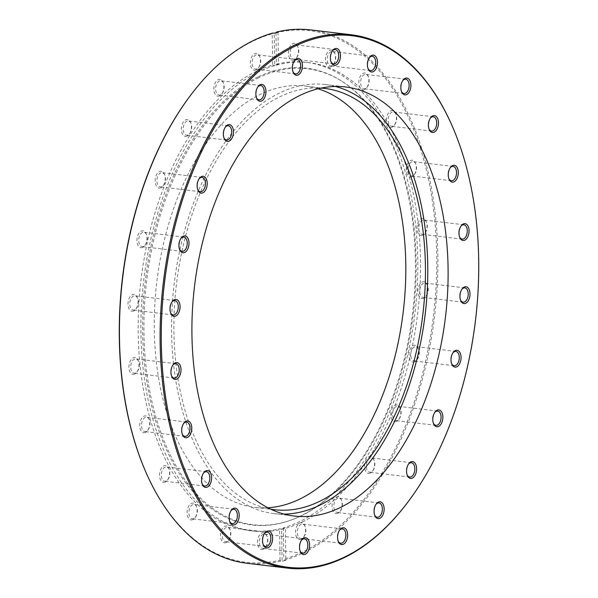 <?xml version="1.0" encoding="UTF-8"?>
<svg xmlns="http://www.w3.org/2000/svg" width="598" height="598" viewBox="0 0 598 598"><rect width="100%" height="100%" fill="white"/><g stroke="black" fill="none" stroke-linecap="round" stroke-linejoin="round"><path stroke-width="0.45" stroke-dasharray="2.99 2.24" d="M219.668 95.889A8.484 4.963 -83.2 0 1 213.912 90.186A8.484 4.963 -83.2 0 1 218.106 79.691A8.484 4.963 -83.2 0 1 223.144 82.382A8.484 4.963 -83.2 0 1 221.738 94.05A8.484 4.963 -83.2 0 1 219.668 95.889M220.572 94.798A7.213 4.223 -83.2 0 1 219.055 95.075A7.213 4.223 -83.2 0 1 215.639 88.691A7.213 4.223 -83.2 0 1 219.249 81.029A7.213 4.223 -83.2 0 1 220.767 80.752A7.213 4.223 -83.2 0 1 223.525 83.316A7.213 4.223 -83.2 0 1 222.336 93.236A7.213 4.223 -83.2 0 1 220.572 94.798M256.467 97.736A7.213 4.223 -83.2 0 1 256.265 97.302A7.213 4.223 -83.2 0 1 257.454 87.383A7.213 4.223 -83.2 0 1 257.753 87.009M187.189 136.082A8.484 4.963 -83.2 0 1 181.433 130.379A8.484 4.963 -83.2 0 1 185.627 119.884A8.484 4.963 -83.2 0 1 190.665 122.575A8.484 4.963 -83.2 0 1 189.26 134.244A8.484 4.963 -83.2 0 1 187.189 136.082M188.093 134.991A7.213 4.223 -83.2 0 1 186.576 135.268A7.213 4.223 -83.2 0 1 183.16 128.884A7.213 4.223 -83.2 0 1 186.77 121.222A7.213 4.223 -83.2 0 1 188.288 120.946A7.213 4.223 -83.2 0 1 191.046 123.509A7.213 4.223 -83.2 0 1 189.858 133.429A7.213 4.223 -83.2 0 1 188.093 134.991M223.988 137.929A7.213 4.223 -83.2 0 1 223.787 137.495A7.213 4.223 -83.2 0 1 224.975 127.576A7.213 4.223 -83.2 0 1 225.274 127.202M160.952 187.757A8.484 4.963 -83.2 0 1 155.196 182.054A8.484 4.963 -83.2 0 1 159.389 171.559A8.484 4.963 -83.2 0 1 164.428 174.25A8.484 4.963 -83.2 0 1 163.022 185.918A8.484 4.963 -83.2 0 1 160.952 187.757M161.856 186.666A7.213 4.223 -83.2 0 1 160.339 186.942A7.213 4.223 -83.2 0 1 156.923 180.559A7.213 4.223 -83.2 0 1 160.533 172.897A7.213 4.223 -83.2 0 1 162.051 172.62A7.213 4.223 -83.2 0 1 164.809 175.184A7.213 4.223 -83.2 0 1 163.62 185.103A7.213 4.223 -83.2 0 1 161.856 186.666M197.751 189.603A7.213 4.223 -83.2 0 1 197.549 189.17A7.213 4.223 -83.2 0 1 198.738 179.251A7.213 4.223 -83.2 0 1 199.037 178.877M142.743 247.393A8.484 4.963 -83.2 0 1 136.987 241.689A8.484 4.963 -83.2 0 1 141.18 231.194A8.484 4.963 -83.2 0 1 146.218 233.885A8.484 4.963 -83.2 0 1 144.821 245.554A8.484 4.963 -83.2 0 1 142.743 247.393M143.647 246.301A7.213 4.223 -83.2 0 1 142.13 246.578A7.213 4.223 -83.2 0 1 138.714 240.202A7.213 4.223 -83.2 0 1 142.324 232.532A7.213 4.223 -83.2 0 1 143.841 232.256A7.213 4.223 -83.2 0 1 146.6 234.82A7.213 4.223 -83.2 0 1 145.411 244.739A7.213 4.223 -83.2 0 1 143.647 246.301M179.542 249.239A7.213 4.223 -83.2 0 1 179.34 248.805A7.213 4.223 -83.2 0 1 180.536 238.886A7.213 4.223 -83.2 0 1 180.828 238.512M133.803 310.93A8.484 4.963 -83.2 0 1 128.054 305.227A8.484 4.963 -83.2 0 1 132.24 294.732A8.484 4.963 -83.2 0 1 137.278 297.423A8.484 4.963 -83.2 0 1 135.881 309.091A8.484 4.963 -83.2 0 1 133.803 310.93M134.707 309.839A7.213 4.223 -83.2 0 1 133.19 310.115A7.213 4.223 -83.2 0 1 129.773 303.732A7.213 4.223 -83.2 0 1 133.384 296.07A7.213 4.223 -83.2 0 1 134.909 295.793A7.213 4.223 -83.2 0 1 137.667 298.357A7.213 4.223 -83.2 0 1 136.479 308.276A7.213 4.223 -83.2 0 1 134.707 309.839M170.602 312.776A7.213 4.223 -83.2 0 1 170.408 312.343A7.213 4.223 -83.2 0 1 171.596 302.424A7.213 4.223 -83.2 0 1 171.888 302.05M134.744 374.027A8.484 4.963 -83.2 0 1 128.996 368.331A8.484 4.963 -83.2 0 1 133.182 357.836A8.484 4.963 -83.2 0 1 138.22 360.519A8.484 4.963 -83.2 0 1 136.822 372.195A8.484 4.963 -83.2 0 1 134.744 374.027M135.649 372.935A7.213 4.223 -83.2 0 1 134.131 373.219A7.213 4.223 -83.2 0 1 130.715 366.836A7.213 4.223 -83.2 0 1 134.326 359.174A7.213 4.223 -83.2 0 1 135.843 358.89A7.213 4.223 -83.2 0 1 138.601 361.454A7.213 4.223 -83.2 0 1 137.413 371.38A7.213 4.223 -83.2 0 1 135.649 372.935M171.544 375.88A7.213 4.223 -83.2 0 1 171.342 375.447A7.213 4.223 -83.2 0 1 172.538 365.528A7.213 4.223 -83.2 0 1 172.829 365.154M145.501 432.399A8.484 4.963 -83.2 0 1 139.745 426.695A8.484 4.963 -83.2 0 1 143.939 416.201A8.484 4.963 -83.2 0 1 148.977 418.892A8.484 4.963 -83.2 0 1 147.571 430.56A8.484 4.963 -83.2 0 1 145.501 432.399M146.405 431.308A7.213 4.223 -83.2 0 1 144.888 431.584A7.213 4.223 -83.2 0 1 141.472 425.2A7.213 4.223 -83.2 0 1 145.082 417.539A7.213 4.223 -83.2 0 1 146.6 417.262A7.213 4.223 -83.2 0 1 149.358 419.826A7.213 4.223 -83.2 0 1 148.169 429.745A7.213 4.223 -83.2 0 1 146.405 431.308M182.3 434.245A7.213 4.223 -83.2 0 1 182.098 433.812A7.213 4.223 -83.2 0 1 183.287 423.892A7.213 4.223 -83.2 0 1 183.586 423.519M165.34 482.055A8.484 4.963 -83.2 0 1 159.584 476.352A8.484 4.963 -83.2 0 1 163.777 465.857A8.484 4.963 -83.2 0 1 168.815 468.548A8.484 4.963 -83.2 0 1 167.41 480.216A8.484 4.963 -83.2 0 1 165.34 482.055M166.244 480.964A7.213 4.223 -83.2 0 1 164.727 481.24A7.213 4.223 -83.2 0 1 161.303 474.864A7.213 4.223 -83.2 0 1 164.921 467.195A7.213 4.223 -83.2 0 1 166.438 466.918A7.213 4.223 -83.2 0 1 169.197 469.482A7.213 4.223 -83.2 0 1 168.008 479.402A7.213 4.223 -83.2 0 1 166.244 480.964M202.139 483.902A7.213 4.223 -83.2 0 1 201.937 483.476A7.213 4.223 -83.2 0 1 203.126 473.549A7.213 4.223 -83.2 0 1 203.425 473.175M192.907 519.617A8.484 4.963 -83.2 0 1 187.152 513.921A8.484 4.963 -83.2 0 1 191.345 503.426A8.484 4.963 -83.2 0 1 196.383 506.11A8.484 4.963 -83.2 0 1 194.978 517.786A8.484 4.963 -83.2 0 1 192.907 519.617M193.812 518.526A7.213 4.223 -83.2 0 1 192.294 518.802A7.213 4.223 -83.2 0 1 188.871 512.426A7.213 4.223 -83.2 0 1 192.489 504.757A7.213 4.223 -83.2 0 1 194.006 504.48A7.213 4.223 -83.2 0 1 196.764 507.044A7.213 4.223 -83.2 0 1 195.576 516.964A7.213 4.223 -83.2 0 1 193.812 518.526M229.707 521.471A7.213 4.223 -83.2 0 1 229.505 521.037A7.213 4.223 -83.2 0 1 230.693 511.118A7.213 4.223 -83.2 0 1 230.992 510.744M226.321 542.528A8.484 4.963 -83.2 0 1 220.572 536.825A8.484 4.963 -83.2 0 1 224.766 526.33A8.484 4.963 -83.2 0 1 229.796 529.021A8.484 4.963 -83.2 0 1 228.399 540.689A8.484 4.963 -83.2 0 1 226.321 542.528M227.233 541.437A7.213 4.223 -83.2 0 1 225.708 541.713A7.213 4.223 -83.2 0 1 222.292 535.33A7.213 4.223 -83.2 0 1 225.909 527.668A7.213 4.223 -83.2 0 1 227.427 527.391A7.213 4.223 -83.2 0 1 230.185 529.955A7.213 4.223 -83.2 0 1 228.997 539.874A7.213 4.223 -83.2 0 1 227.233 541.437M263.12 544.374A7.213 4.223 -83.2 0 1 262.926 543.941A7.213 4.223 -83.2 0 1 264.114 534.021A7.213 4.223 -83.2 0 1 264.413 533.648M263.314 549.218A8.484 4.963 -83.2 0 1 257.566 543.522A8.484 4.963 -83.2 0 1 261.76 533.027A8.484 4.963 -83.2 0 1 266.79 535.711A8.484 4.963 -83.2 0 1 265.392 547.387A8.484 4.963 -83.2 0 1 263.314 549.218M264.226 548.127A7.213 4.223 -83.2 0 1 262.701 548.411A7.213 4.223 -83.2 0 1 259.285 542.027A7.213 4.223 -83.2 0 1 262.896 534.365A7.213 4.223 -83.2 0 1 264.421 534.081A7.213 4.223 -83.2 0 1 267.179 536.645A7.213 4.223 -83.2 0 1 265.99 546.565A7.213 4.223 -83.2 0 1 264.226 548.127M300.114 551.072A7.213 4.223 -83.2 0 1 299.919 550.638A7.213 4.223 -83.2 0 1 301.108 540.719A7.213 4.223 -83.2 0 1 301.399 540.345M301.362 539.239A8.484 4.963 -83.2 0 1 295.614 533.543A8.484 4.963 -83.2 0 1 299.807 523.048A8.484 4.963 -83.2 0 1 304.838 525.732A8.484 4.963 -83.2 0 1 303.44 537.408A8.484 4.963 -83.2 0 1 301.362 539.239M302.274 538.148A7.213 4.223 -83.2 0 1 300.749 538.424A7.213 4.223 -83.2 0 1 297.333 532.048A7.213 4.223 -83.2 0 1 300.944 524.379A7.213 4.223 -83.2 0 1 302.468 524.102A7.213 4.223 -83.2 0 1 305.227 526.666A7.213 4.223 -83.2 0 1 304.038 536.585A7.213 4.223 -83.2 0 1 302.274 538.148M338.162 541.093A7.213 4.223 -83.2 0 1 337.967 540.659A7.213 4.223 -83.2 0 1 339.156 530.74A7.213 4.223 -83.2 0 1 339.447 530.366M337.87 513.271A8.484 4.963 -83.2 0 1 332.122 507.567A8.484 4.963 -83.2 0 1 336.308 497.073A8.484 4.963 -83.2 0 1 341.346 499.764A8.484 4.963 -83.2 0 1 339.948 511.432A8.484 4.963 -83.2 0 1 337.87 513.271M338.774 512.18A7.213 4.223 -83.2 0 1 337.257 512.456A7.213 4.223 -83.2 0 1 333.841 506.072A7.213 4.223 -83.2 0 1 337.451 498.411A7.213 4.223 -83.2 0 1 338.976 498.134A7.213 4.223 -83.2 0 1 341.735 500.698A7.213 4.223 -83.2 0 1 340.546 510.617A7.213 4.223 -83.2 0 1 338.774 512.18M374.669 515.117A7.213 4.223 -83.2 0 1 374.475 514.684A7.213 4.223 -83.2 0 1 375.664 504.764A7.213 4.223 -83.2 0 1 375.955 504.391M370.349 473.078A8.484 4.963 -83.2 0 1 364.601 467.374A8.484 4.963 -83.2 0 1 368.787 456.879A8.484 4.963 -83.2 0 1 373.825 459.57A8.484 4.963 -83.2 0 1 372.427 471.239A8.484 4.963 -83.2 0 1 370.349 473.078M371.253 471.986A7.213 4.223 -83.2 0 1 369.736 472.263A7.213 4.223 -83.2 0 1 366.32 465.879A7.213 4.223 -83.2 0 1 369.93 458.218A7.213 4.223 -83.2 0 1 371.455 457.941A7.213 4.223 -83.2 0 1 374.213 460.505A7.213 4.223 -83.2 0 1 373.025 470.424A7.213 4.223 -83.2 0 1 371.253 471.986M407.148 474.924A7.213 4.223 -83.2 0 1 406.954 474.491A7.213 4.223 -83.2 0 1 408.142 464.571A7.213 4.223 -83.2 0 1 408.434 464.198M396.586 421.403A8.484 4.963 -83.2 0 1 390.838 415.7A8.484 4.963 -83.2 0 1 395.024 405.205A8.484 4.963 -83.2 0 1 400.062 407.896A8.484 4.963 -83.2 0 1 398.664 419.564A8.484 4.963 -83.2 0 1 396.586 421.403M397.498 420.312A7.213 4.223 -83.2 0 1 395.973 420.588A7.213 4.223 -83.2 0 1 392.557 414.205A7.213 4.223 -83.2 0 1 396.168 406.543A7.213 4.223 -83.2 0 1 397.692 406.266A7.213 4.223 -83.2 0 1 400.451 408.83A7.213 4.223 -83.2 0 1 399.262 418.75A7.213 4.223 -83.2 0 1 397.498 420.312M433.386 423.249A7.213 4.223 -83.2 0 1 433.191 422.816A7.213 4.223 -83.2 0 1 434.38 412.897A7.213 4.223 -83.2 0 1 434.671 412.523M414.795 361.768A8.484 4.963 -83.2 0 1 409.047 356.064A8.484 4.963 -83.2 0 1 413.233 345.569A8.484 4.963 -83.2 0 1 418.271 348.26A8.484 4.963 -83.2 0 1 416.873 359.929A8.484 4.963 -83.2 0 1 414.795 361.768M415.7 360.676A7.213 4.223 -83.2 0 1 414.182 360.953A7.213 4.223 -83.2 0 1 410.766 354.569A7.213 4.223 -83.2 0 1 414.377 346.907A7.213 4.223 -83.2 0 1 415.902 346.631A7.213 4.223 -83.2 0 1 418.66 349.195A7.213 4.223 -83.2 0 1 417.464 359.114A7.213 4.223 -83.2 0 1 415.7 360.676M451.595 363.614A7.213 4.223 -83.2 0 1 451.4 363.18A7.213 4.223 -83.2 0 1 452.589 353.261A7.213 4.223 -83.2 0 1 452.88 352.887M423.735 298.23A8.484 4.963 -83.2 0 1 417.98 292.527A8.484 4.963 -83.2 0 1 422.173 282.032A8.484 4.963 -83.2 0 1 427.211 284.723A8.484 4.963 -83.2 0 1 425.806 296.391A8.484 4.963 -83.2 0 1 423.735 298.23M424.64 297.139A7.213 4.223 -83.2 0 1 423.122 297.415A7.213 4.223 -83.2 0 1 419.706 291.032A7.213 4.223 -83.2 0 1 423.317 283.37A7.213 4.223 -83.2 0 1 424.834 283.093A7.213 4.223 -83.2 0 1 427.592 285.657A7.213 4.223 -83.2 0 1 426.404 295.576A7.213 4.223 -83.2 0 1 424.64 297.139M460.535 300.076A7.213 4.223 -83.2 0 1 460.333 299.643A7.213 4.223 -83.2 0 1 461.521 289.724A7.213 4.223 -83.2 0 1 461.82 289.35M422.793 235.126A8.484 4.963 -83.2 0 1 417.045 229.43A8.484 4.963 -83.2 0 1 421.231 218.928A8.484 4.963 -83.2 0 1 426.269 221.619A8.484 4.963 -83.2 0 1 424.872 233.295A8.484 4.963 -83.2 0 1 422.793 235.126M423.698 234.035A7.213 4.223 -83.2 0 1 422.181 234.311A7.213 4.223 -83.2 0 1 418.764 227.935A7.213 4.223 -83.2 0 1 422.375 220.266A7.213 4.223 -83.2 0 1 423.9 219.989A7.213 4.223 -83.2 0 1 426.658 222.553A7.213 4.223 -83.2 0 1 425.462 232.473A7.213 4.223 -83.2 0 1 423.698 234.035M459.593 236.972A7.213 4.223 -83.2 0 1 459.399 236.546A7.213 4.223 -83.2 0 1 460.587 226.62A7.213 4.223 -83.2 0 1 460.879 226.246M412.037 176.761A8.484 4.963 -83.2 0 1 406.289 171.058A8.484 4.963 -83.2 0 1 410.475 160.563A8.484 4.963 -83.2 0 1 415.513 163.254A8.484 4.963 -83.2 0 1 414.115 174.922A8.484 4.963 -83.2 0 1 412.037 176.761M412.949 175.67A7.213 4.223 -83.2 0 1 411.424 175.947A7.213 4.223 -83.2 0 1 408.008 169.563A7.213 4.223 -83.2 0 1 411.618 161.901A7.213 4.223 -83.2 0 1 413.143 161.624A7.213 4.223 -83.2 0 1 415.902 164.188A7.213 4.223 -83.2 0 1 414.713 174.108A7.213 4.223 -83.2 0 1 412.949 175.67M448.836 178.608A7.213 4.223 -83.2 0 1 448.642 178.174A7.213 4.223 -83.2 0 1 449.831 168.255A7.213 4.223 -83.2 0 1 450.122 167.881M392.198 127.105A8.484 4.963 -83.2 0 1 386.45 121.401A8.484 4.963 -83.2 0 1 390.644 110.907A8.484 4.963 -83.2 0 1 395.674 113.598A8.484 4.963 -83.2 0 1 394.276 125.266A8.484 4.963 -83.2 0 1 392.198 127.105M393.11 126.006A7.213 4.223 -83.2 0 1 391.585 126.29A7.213 4.223 -83.2 0 1 388.169 119.906A7.213 4.223 -83.2 0 1 391.78 112.245A7.213 4.223 -83.2 0 1 393.305 111.961A7.213 4.223 -83.2 0 1 396.063 114.524A7.213 4.223 -83.2 0 1 394.874 124.451A7.213 4.223 -83.2 0 1 393.11 126.006M428.998 128.951A7.213 4.223 -83.2 0 1 428.803 128.518A7.213 4.223 -83.2 0 1 429.992 118.598A7.213 4.223 -83.2 0 1 430.283 118.225M364.631 89.536A8.484 4.963 -83.2 0 1 358.882 83.84A8.484 4.963 -83.2 0 1 363.068 73.337A8.484 4.963 -83.2 0 1 368.106 76.028A8.484 4.963 -83.2 0 1 366.709 87.704A8.484 4.963 -83.2 0 1 364.631 89.536M365.542 88.444A7.213 4.223 -83.2 0 1 364.018 88.721A7.213 4.223 -83.2 0 1 360.601 82.345A7.213 4.223 -83.2 0 1 364.212 74.675A7.213 4.223 -83.2 0 1 365.737 74.399A7.213 4.223 -83.2 0 1 368.495 76.963A7.213 4.223 -83.2 0 1 367.307 86.882A7.213 4.223 -83.2 0 1 365.542 88.444M401.43 91.389A7.213 4.223 -83.2 0 1 401.236 90.956A7.213 4.223 -83.2 0 1 402.424 81.036A7.213 4.223 -83.2 0 1 402.716 80.663M331.21 66.632A8.484 4.963 -83.2 0 1 325.462 60.929A8.484 4.963 -83.2 0 1 329.655 50.434A8.484 4.963 -83.2 0 1 334.686 53.125A8.484 4.963 -83.2 0 1 333.288 64.793A8.484 4.963 -83.2 0 1 331.21 66.632M332.122 65.541A7.213 4.223 -83.2 0 1 330.597 65.817A7.213 4.223 -83.2 0 1 327.181 59.434A7.213 4.223 -83.2 0 1 330.791 51.772A7.213 4.223 -83.2 0 1 332.316 51.495A7.213 4.223 -83.2 0 1 335.074 54.059A7.213 4.223 -83.2 0 1 333.886 63.979A7.213 4.223 -83.2 0 1 332.122 65.541M368.009 68.478A7.213 4.223 -83.2 0 1 367.815 68.045A7.213 4.223 -83.2 0 1 369.003 58.126A7.213 4.223 -83.2 0 1 369.295 57.752M294.216 59.935A8.484 4.963 -83.2 0 1 288.468 54.239A8.484 4.963 -83.2 0 1 292.661 43.736A8.484 4.963 -83.2 0 1 297.692 46.427A8.484 4.963 -83.2 0 1 296.294 58.103A8.484 4.963 -83.2 0 1 294.216 59.935M295.128 58.843A7.213 4.223 -83.2 0 1 293.603 59.12A7.213 4.223 -83.2 0 1 290.187 52.744A7.213 4.223 -83.2 0 1 293.797 45.074A7.213 4.223 -83.2 0 1 295.322 44.798A7.213 4.223 -83.2 0 1 298.081 47.362A7.213 4.223 -83.2 0 1 296.892 57.281A7.213 4.223 -83.2 0 1 295.128 58.843M331.015 61.788A7.213 4.223 -83.2 0 1 330.821 61.355A7.213 4.223 -83.2 0 1 332.01 51.435A7.213 4.223 -83.2 0 1 332.301 51.062M256.176 69.914A8.484 4.963 -83.2 0 1 250.42 64.218A8.484 4.963 -83.2 0 1 254.613 53.715A8.484 4.963 -83.2 0 1 259.644 56.406A8.484 4.963 -83.2 0 1 258.246 68.082A8.484 4.963 -83.2 0 1 256.176 69.914M257.08 68.822A7.213 4.223 -83.2 0 1 255.555 69.099A7.213 4.223 -83.2 0 1 252.139 62.723A7.213 4.223 -83.2 0 1 255.757 55.053A7.213 4.223 -83.2 0 1 257.275 54.777A7.213 4.223 -83.2 0 1 260.033 57.341A7.213 4.223 -83.2 0 1 258.844 67.26A7.213 4.223 -83.2 0 1 257.08 68.822M292.975 71.767A7.213 4.223 -83.2 0 1 292.773 71.334A7.213 4.223 -83.2 0 1 293.962 61.415A7.213 4.223 -83.2 0 1 294.261 61.041M335.485 86.478A216.065 126.402 96.8 0 0 325.409 84.55A216.065 126.402 96.8 0 0 279.827 92.869A216.065 126.402 96.8 0 0 171.604 322.449A216.065 126.402 96.8 0 0 273.959 513.615A216.065 126.402 96.8 0 0 284.207 514.123M454.002 130.244A268.569 157.117 -83.2 0 1 409.712 499.614M276.037 32.711L275.955 32.8A267.725 156.624 -83.2 0 1 436.166 239.275A267.725 156.624 -83.2 0 1 302.588 551.999A267.725 156.624 -83.2 0 1 283.796 559.167L284.491 560.087A268.569 157.117 96.8 0 0 303.35 552.888A268.569 157.117 96.8 0 0 437.871 267.523A268.569 157.117 96.8 0 0 310.646 29.9M257.873 77.022A230.066 134.595 96.8 0 0 143.415 351.407A230.066 134.595 96.8 0 0 287.668 521.232A230.066 134.595 96.8 0 0 300.159 516.179A230.066 134.595 96.8 0 0 413.771 302.095A230.066 134.595 96.8 0 0 340.531 80.394A230.066 134.595 96.8 0 0 257.873 77.022M258.934 77.591A229.602 134.326 96.8 0 0 144.716 351.422A229.602 134.326 96.8 0 0 288.677 520.903A229.602 134.326 96.8 0 0 301.138 515.865A229.602 134.326 96.8 0 0 414.526 302.207A229.602 134.326 96.8 0 0 341.428 80.947A229.602 134.326 96.8 0 0 258.934 77.591M302.379 521.905A235.851 137.974 96.8 0 0 420.514 271.305A235.851 137.974 96.8 0 0 308.785 62.633A235.851 137.974 96.8 0 0 259.031 71.708A235.851 137.974 96.8 0 0 140.904 322.307A235.851 137.974 96.8 0 0 252.625 530.979A235.851 137.974 96.8 0 0 302.379 521.905M246.697 563.226A268.569 157.117 96.8 0 0 280.724 561.074L282.084 561.238L281.606 529.066L279.558 528.819A235.851 137.974 96.8 0 1 249.912 530.65L252.625 530.979M281.606 529.066A235.851 137.974 96.8 0 0 285.381 528.079L285.859 560.251A268.569 157.117 -83.2 0 1 282.084 561.238M275.955 32.8L276.418 64.143A235.851 137.974 96.8 0 1 306.064 62.312A235.851 137.974 96.8 0 1 417.793 270.976A235.851 137.974 96.8 0 1 299.665 521.576A235.851 137.974 96.8 0 1 283.332 527.832L285.381 528.079M187.892 98.924A267.725 156.624 -83.2 0 1 272.18 33.794L272.643 65.13A235.851 137.974 96.8 0 0 256.31 71.386A235.851 137.974 96.8 0 0 138.183 321.986A235.851 137.974 96.8 0 0 249.912 530.65M267.814 507.747A212.141 124.107 -83.2 0 1 254.778 507.358A212.141 124.107 -83.2 0 1 154.284 319.668A212.141 124.107 -83.2 0 1 260.541 94.26A212.141 124.107 -83.2 0 1 305.294 86.09A212.141 124.107 -83.2 0 1 318.054 88.796M270.655 509.16A212.141 124.107 -83.2 0 1 173.988 318.801A212.141 124.107 -83.2 0 1 280.185 96.614A212.141 124.107 -83.2 0 1 321.148 88.093M280.724 561.074L280.028 560.162A267.725 156.624 -83.2 0 1 143.737 467.135M280.028 560.162L279.558 528.819M272.18 33.794L272.852 33.04M285.859 560.251L284.491 560.087M283.332 527.832L283.796 559.167M277.988 32.217L278.466 64.39L276.418 64.143M278.466 64.39A235.851 137.974 96.8 0 0 274.699 65.376L274.213 33.204M272.643 65.13L274.699 65.376M259.024 99.866L219.055 95.075M256.265 97.302L256.654 98.236M257.454 87.383L258.052 86.568M226.545 140.059L186.576 135.268M223.787 137.495L224.175 138.43M224.975 127.576L225.573 126.761M200.308 191.734L160.339 186.942M197.549 189.17L197.938 190.104M198.738 179.251L199.336 178.436M182.098 251.369L142.13 246.578M179.34 248.805L179.729 249.74M180.536 238.886L181.127 238.071M173.166 314.907L133.19 310.115M170.408 312.343L170.789 313.277M171.596 302.424L172.194 301.609M174.1 378.011L134.131 373.219M171.342 375.447L171.731 376.381M172.538 365.528L173.128 364.705M184.857 436.376L144.888 431.584M182.098 433.812L182.487 434.746M183.287 423.892L183.885 423.078M204.695 486.039L164.727 481.24M201.937 483.476L202.326 484.402M203.126 473.549L203.724 472.734M232.263 523.601L192.294 518.802M229.505 521.037L229.894 521.972M230.693 511.118L231.291 510.296M265.684 546.505L225.708 541.713M262.926 543.941L263.314 544.875M264.114 534.021L264.712 533.207M302.678 553.202L262.701 548.411M299.919 550.638L300.308 551.573M301.108 540.719L301.706 539.897M340.725 543.223L300.749 538.424M337.967 540.659L338.356 541.594M339.156 530.74L339.754 529.918M377.233 517.248L337.257 512.456M374.475 514.684L374.856 515.618M375.664 504.764L376.262 503.95M409.712 477.055L369.736 472.263M406.954 474.491L407.335 475.425M408.142 464.571L408.74 463.756M435.949 425.38L395.973 420.588M433.191 422.816L433.572 423.75M434.38 412.897L434.978 412.082M454.159 365.744L414.182 360.953M451.4 363.18L451.782 364.115M452.589 353.261L453.179 352.446M463.091 302.207L423.122 297.415M460.333 299.643L460.722 300.577M461.521 289.724L462.119 288.909M462.157 239.11L422.181 234.311M459.399 236.546L459.78 237.481M460.587 226.62L461.178 225.805M451.4 180.738L411.424 175.947M448.642 178.174L449.023 179.108M449.831 168.255L450.429 167.44M431.562 131.082L391.585 126.29M428.803 128.518L429.185 129.452M429.992 118.598L430.59 117.784M403.994 93.52L364.018 88.721M401.236 90.956L401.617 91.89M402.424 81.036L403.022 80.214M370.573 70.609L330.597 65.817M367.815 68.045L368.204 68.979M369.003 58.126L369.601 57.311M333.579 63.919L293.603 59.12M330.821 61.355L331.21 62.289M332.01 51.435L332.608 50.613M295.532 73.898L255.555 69.099M292.773 71.334L293.162 72.268M293.962 61.415L294.56 60.592M273.959 513.615L294.291 516.052M288.677 520.903L287.668 521.232M274.43 509.713L254.778 507.358M324.938 88.452L305.294 86.09M306.064 62.312L308.785 62.633M341.428 80.947L340.531 80.394M325.409 84.55L345.734 86.987M297.251 59.576L257.275 54.777M260.033 57.341L259.644 56.406M258.844 67.26L258.246 68.082M335.299 49.589L295.322 44.798M298.081 47.362L297.692 46.427M296.892 57.281L296.294 58.103M372.292 56.287L332.316 51.495M335.074 54.059L334.686 53.125M333.886 63.979L333.288 64.793M405.706 79.198L365.737 74.399M368.495 76.963L368.106 76.028M367.307 86.882L366.709 87.704M433.273 116.76L393.305 111.961M396.063 114.524L395.674 113.598M394.874 124.451L394.276 125.266M453.112 166.416L413.143 161.624M415.902 164.188L415.513 163.254M414.713 174.108L414.115 174.922M463.869 224.781L423.9 219.989M426.658 222.553L426.269 221.619M425.462 232.473L424.872 233.295M464.81 287.885L424.834 283.093M427.592 285.657L427.211 284.723M426.404 295.576L425.806 296.391M455.87 351.422L415.902 346.631M418.66 349.195L418.271 348.26M417.464 359.114L416.873 359.929M437.661 411.058L397.692 406.266M400.451 408.83L400.062 407.896M399.262 418.75L398.664 419.564M411.424 462.732L371.455 457.941M374.213 460.505L373.825 459.57M373.025 470.424L372.427 471.239M378.945 502.925L338.976 498.134M341.735 500.698L341.346 499.764M340.546 510.617L339.948 511.432M342.445 528.901L302.468 524.102M305.227 526.666L304.838 525.732M304.038 536.585L303.44 537.408M304.397 538.88L264.421 534.081M267.179 536.645L266.79 535.711M265.99 546.565L265.392 547.387M267.403 532.183L227.427 527.391M230.185 529.955L229.796 529.021M228.997 539.874L228.399 540.689M233.982 509.279L194.006 504.48M196.764 507.044L196.383 506.11M195.576 516.964L194.978 517.786M206.415 471.71L166.438 466.918M169.197 469.482L168.815 468.548M168.008 479.402L167.41 480.216M186.576 422.053L146.6 417.262M149.358 419.826L148.977 418.892M148.169 429.745L147.571 430.56M175.819 363.689L135.843 358.89M138.601 361.454L138.22 360.519M137.413 371.38L136.822 372.195M174.878 300.585L134.909 295.793M137.667 298.357L137.278 297.423M136.479 308.276L135.881 309.091M183.818 237.047L143.841 232.256M146.6 234.82L146.218 233.885M145.411 244.739L144.821 245.554M202.027 177.412L162.051 172.62M164.809 175.184L164.428 174.25M163.62 185.103L163.022 185.918M228.264 125.737L188.288 120.946M191.046 123.509L190.665 122.575M189.858 133.429L189.26 134.244M260.743 85.544L220.767 80.752M223.525 83.316L223.144 82.382M222.336 93.236L221.738 94.05"/><path stroke-width="0.9" d="M257.753 87.009A7.213 4.223 -83.2 0 1 259.226 85.82A7.213 4.223 -83.2 0 1 260.743 85.544A7.213 4.223 -83.2 0 1 264.159 91.928A7.213 4.223 -83.2 0 1 260.549 99.589A7.213 4.223 -83.2 0 1 259.024 99.866A7.213 4.223 -83.2 0 1 256.467 97.736M261.692 100.927A8.484 4.963 -83.2 0 1 256.654 98.236A8.484 4.963 -83.2 0 1 258.052 86.568A8.484 4.963 -83.2 0 1 260.13 84.729A8.484 4.963 -83.2 0 1 265.878 90.433A8.484 4.963 -83.2 0 1 261.692 100.927M225.274 127.202A7.213 4.223 -83.2 0 1 226.747 126.014A7.213 4.223 -83.2 0 1 228.264 125.737A7.213 4.223 -83.2 0 1 231.68 132.121A7.213 4.223 -83.2 0 1 228.07 139.782A7.213 4.223 -83.2 0 1 226.545 140.059A7.213 4.223 -83.2 0 1 223.988 137.929M229.213 141.121A8.484 4.963 -83.2 0 1 224.175 138.43A8.484 4.963 -83.2 0 1 225.573 126.761A8.484 4.963 -83.2 0 1 227.651 124.922A8.484 4.963 -83.2 0 1 233.399 130.626A8.484 4.963 -83.2 0 1 229.213 141.121M199.037 178.877A7.213 4.223 -83.2 0 1 200.502 177.688A7.213 4.223 -83.2 0 1 202.027 177.412A7.213 4.223 -83.2 0 1 205.443 183.795A7.213 4.223 -83.2 0 1 201.832 191.457A7.213 4.223 -83.2 0 1 200.308 191.734A7.213 4.223 -83.2 0 1 197.751 189.603M202.976 192.795A8.484 4.963 -83.2 0 1 197.938 190.104A8.484 4.963 -83.2 0 1 199.336 178.436A8.484 4.963 -83.2 0 1 201.414 176.597A8.484 4.963 -83.2 0 1 207.162 182.3A8.484 4.963 -83.2 0 1 202.976 192.795M180.828 238.512A7.213 4.223 -83.2 0 1 182.3 237.324A7.213 4.223 -83.2 0 1 183.818 237.047A7.213 4.223 -83.2 0 1 187.234 243.431A7.213 4.223 -83.2 0 1 183.623 251.093A7.213 4.223 -83.2 0 1 182.098 251.369A7.213 4.223 -83.2 0 1 179.542 249.239M184.767 252.431A8.484 4.963 -83.2 0 1 179.729 249.74A8.484 4.963 -83.2 0 1 181.127 238.071A8.484 4.963 -83.2 0 1 183.205 236.232A8.484 4.963 -83.2 0 1 188.953 241.936A8.484 4.963 -83.2 0 1 184.767 252.431M171.888 302.05A7.213 4.223 -83.2 0 1 173.36 300.861A7.213 4.223 -83.2 0 1 174.878 300.585A7.213 4.223 -83.2 0 1 178.294 306.968A7.213 4.223 -83.2 0 1 174.683 314.63A7.213 4.223 -83.2 0 1 173.166 314.907A7.213 4.223 -83.2 0 1 170.602 312.776M175.827 315.968A8.484 4.963 -83.2 0 1 170.789 313.277A8.484 4.963 -83.2 0 1 172.194 301.609A8.484 4.963 -83.2 0 1 174.265 299.77A8.484 4.963 -83.2 0 1 180.02 305.473A8.484 4.963 -83.2 0 1 175.827 315.968M172.829 365.154A7.213 4.223 -83.2 0 1 174.302 363.965A7.213 4.223 -83.2 0 1 175.819 363.689A7.213 4.223 -83.2 0 1 179.236 370.065A7.213 4.223 -83.2 0 1 175.625 377.734A7.213 4.223 -83.2 0 1 174.1 378.011A7.213 4.223 -83.2 0 1 171.544 375.88M176.769 379.072A8.484 4.963 -83.2 0 1 171.731 376.381A8.484 4.963 -83.2 0 1 173.128 364.705A8.484 4.963 -83.2 0 1 175.207 362.874A8.484 4.963 -83.2 0 1 180.955 368.57A8.484 4.963 -83.2 0 1 176.769 379.072M183.586 423.519A7.213 4.223 -83.2 0 1 185.051 422.33A7.213 4.223 -83.2 0 1 186.576 422.053A7.213 4.223 -83.2 0 1 189.992 428.437A7.213 4.223 -83.2 0 1 186.382 436.099A7.213 4.223 -83.2 0 1 184.857 436.376A7.213 4.223 -83.2 0 1 182.3 434.245M187.525 437.437A8.484 4.963 -83.2 0 1 182.487 434.746A8.484 4.963 -83.2 0 1 183.885 423.078A8.484 4.963 -83.2 0 1 185.963 421.239A8.484 4.963 -83.2 0 1 191.711 426.942A8.484 4.963 -83.2 0 1 187.525 437.437M203.425 473.175A7.213 4.223 -83.2 0 1 204.89 471.994A7.213 4.223 -83.2 0 1 206.415 471.71A7.213 4.223 -83.2 0 1 209.831 478.094A7.213 4.223 -83.2 0 1 206.22 485.755A7.213 4.223 -83.2 0 1 204.695 486.039A7.213 4.223 -83.2 0 1 202.139 483.902M207.357 487.093A8.484 4.963 -83.2 0 1 202.326 484.402A8.484 4.963 -83.2 0 1 203.724 472.734A8.484 4.963 -83.2 0 1 205.802 470.895A8.484 4.963 -83.2 0 1 211.55 476.599A8.484 4.963 -83.2 0 1 207.357 487.093M230.992 510.744A7.213 4.223 -83.2 0 1 232.458 509.556A7.213 4.223 -83.2 0 1 233.982 509.279A7.213 4.223 -83.2 0 1 237.399 515.655A7.213 4.223 -83.2 0 1 233.788 523.325A7.213 4.223 -83.2 0 1 232.263 523.601A7.213 4.223 -83.2 0 1 229.707 521.471M234.932 524.663A8.484 4.963 -83.2 0 1 229.894 521.972A8.484 4.963 -83.2 0 1 231.291 510.296A8.484 4.963 -83.2 0 1 233.37 508.464A8.484 4.963 -83.2 0 1 239.118 514.16A8.484 4.963 -83.2 0 1 234.932 524.663M264.413 533.648A7.213 4.223 -83.2 0 1 265.878 532.459A7.213 4.223 -83.2 0 1 267.403 532.183A7.213 4.223 -83.2 0 1 270.819 538.566A7.213 4.223 -83.2 0 1 267.209 546.228A7.213 4.223 -83.2 0 1 265.684 546.505A7.213 4.223 -83.2 0 1 263.12 544.374M268.345 547.566A8.484 4.963 -83.2 0 1 263.314 544.875A8.484 4.963 -83.2 0 1 264.712 533.207A8.484 4.963 -83.2 0 1 266.79 531.368A8.484 4.963 -83.2 0 1 272.539 537.071A8.484 4.963 -83.2 0 1 268.345 547.566M301.399 540.345A7.213 4.223 -83.2 0 1 302.872 539.157A7.213 4.223 -83.2 0 1 304.397 538.88A7.213 4.223 -83.2 0 1 307.813 545.256A7.213 4.223 -83.2 0 1 304.203 552.926A7.213 4.223 -83.2 0 1 302.678 553.202A7.213 4.223 -83.2 0 1 300.114 551.072M305.339 554.264A8.484 4.963 -83.2 0 1 300.308 551.573A8.484 4.963 -83.2 0 1 301.706 539.897A8.484 4.963 -83.2 0 1 303.784 538.065A8.484 4.963 -83.2 0 1 309.532 543.761A8.484 4.963 -83.2 0 1 305.339 554.264M339.447 530.366A7.213 4.223 -83.2 0 1 340.92 529.178A7.213 4.223 -83.2 0 1 342.445 528.901A7.213 4.223 -83.2 0 1 345.861 535.277A7.213 4.223 -83.2 0 1 342.243 542.947A7.213 4.223 -83.2 0 1 340.725 543.223A7.213 4.223 -83.2 0 1 338.162 541.093M343.387 544.285A8.484 4.963 -83.2 0 1 338.356 541.594A8.484 4.963 -83.2 0 1 339.754 529.918A8.484 4.963 -83.2 0 1 341.824 528.086A8.484 4.963 -83.2 0 1 347.58 533.782A8.484 4.963 -83.2 0 1 343.387 544.285M375.955 504.391A7.213 4.223 -83.2 0 1 377.428 503.202A7.213 4.223 -83.2 0 1 378.945 502.925A7.213 4.223 -83.2 0 1 382.361 509.309A7.213 4.223 -83.2 0 1 378.751 516.971A7.213 4.223 -83.2 0 1 377.233 517.248A7.213 4.223 -83.2 0 1 374.669 515.117M379.894 518.309A8.484 4.963 -83.2 0 1 374.856 515.618A8.484 4.963 -83.2 0 1 376.262 503.95A8.484 4.963 -83.2 0 1 378.332 502.111A8.484 4.963 -83.2 0 1 384.088 507.814A8.484 4.963 -83.2 0 1 379.894 518.309M408.434 464.198A7.213 4.223 -83.2 0 1 409.907 463.009A7.213 4.223 -83.2 0 1 411.424 462.732A7.213 4.223 -83.2 0 1 414.84 469.116A7.213 4.223 -83.2 0 1 411.23 476.778A7.213 4.223 -83.2 0 1 409.712 477.055A7.213 4.223 -83.2 0 1 407.148 474.924M412.373 478.116A8.484 4.963 -83.2 0 1 407.335 475.425A8.484 4.963 -83.2 0 1 408.74 463.756A8.484 4.963 -83.2 0 1 410.811 461.918A8.484 4.963 -83.2 0 1 416.567 467.621A8.484 4.963 -83.2 0 1 412.373 478.116M434.671 412.523A7.213 4.223 -83.2 0 1 436.144 411.334A7.213 4.223 -83.2 0 1 437.661 411.058A7.213 4.223 -83.2 0 1 441.077 417.441A7.213 4.223 -83.2 0 1 437.467 425.103A7.213 4.223 -83.2 0 1 435.949 425.38A7.213 4.223 -83.2 0 1 433.386 423.249M438.611 426.441A8.484 4.963 -83.2 0 1 433.572 423.75A8.484 4.963 -83.2 0 1 434.978 412.082A8.484 4.963 -83.2 0 1 437.048 410.243A8.484 4.963 -83.2 0 1 442.804 415.946A8.484 4.963 -83.2 0 1 438.611 426.441M452.88 352.887A7.213 4.223 -83.2 0 1 454.353 351.699A7.213 4.223 -83.2 0 1 455.87 351.422A7.213 4.223 -83.2 0 1 459.286 357.798A7.213 4.223 -83.2 0 1 455.676 365.468A7.213 4.223 -83.2 0 1 454.159 365.744A7.213 4.223 -83.2 0 1 451.595 363.614M456.82 366.806A8.484 4.963 -83.2 0 1 451.782 364.115A8.484 4.963 -83.2 0 1 453.179 352.446A8.484 4.963 -83.2 0 1 455.257 350.607A8.484 4.963 -83.2 0 1 461.013 356.311A8.484 4.963 -83.2 0 1 456.82 366.806M461.82 289.35A7.213 4.223 -83.2 0 1 463.293 288.161A7.213 4.223 -83.2 0 1 464.81 287.885A7.213 4.223 -83.2 0 1 468.227 294.268A7.213 4.223 -83.2 0 1 464.616 301.93A7.213 4.223 -83.2 0 1 463.091 302.207A7.213 4.223 -83.2 0 1 460.535 300.076M465.76 303.268A8.484 4.963 -83.2 0 1 460.722 300.577A8.484 4.963 -83.2 0 1 462.119 288.909A8.484 4.963 -83.2 0 1 464.198 287.07A8.484 4.963 -83.2 0 1 469.946 292.773A8.484 4.963 -83.2 0 1 465.76 303.268M460.879 226.246A7.213 4.223 -83.2 0 1 462.351 225.065A7.213 4.223 -83.2 0 1 463.869 224.781A7.213 4.223 -83.2 0 1 467.285 231.164A7.213 4.223 -83.2 0 1 463.674 238.826A7.213 4.223 -83.2 0 1 462.157 239.11A7.213 4.223 -83.2 0 1 459.593 236.972M464.818 240.164A8.484 4.963 -83.2 0 1 459.78 237.481A8.484 4.963 -83.2 0 1 461.178 225.805A8.484 4.963 -83.2 0 1 463.256 223.973A8.484 4.963 -83.2 0 1 469.004 229.669A8.484 4.963 -83.2 0 1 464.818 240.164M450.122 167.881A7.213 4.223 -83.2 0 1 451.595 166.693A7.213 4.223 -83.2 0 1 453.112 166.416A7.213 4.223 -83.2 0 1 456.528 172.8A7.213 4.223 -83.2 0 1 452.918 180.461A7.213 4.223 -83.2 0 1 451.4 180.738A7.213 4.223 -83.2 0 1 448.836 178.608M454.061 181.799A8.484 4.963 -83.2 0 1 449.023 179.108A8.484 4.963 -83.2 0 1 450.429 167.44A8.484 4.963 -83.2 0 1 452.499 165.601A8.484 4.963 -83.2 0 1 458.255 171.305A8.484 4.963 -83.2 0 1 454.061 181.799M430.283 118.225A7.213 4.223 -83.2 0 1 431.756 117.036A7.213 4.223 -83.2 0 1 433.273 116.76A7.213 4.223 -83.2 0 1 436.697 123.136A7.213 4.223 -83.2 0 1 433.079 130.805A7.213 4.223 -83.2 0 1 431.562 131.082A7.213 4.223 -83.2 0 1 428.998 128.951M434.223 132.143A8.484 4.963 -83.2 0 1 429.185 129.452A8.484 4.963 -83.2 0 1 430.59 117.784A8.484 4.963 -83.2 0 1 432.66 115.945A8.484 4.963 -83.2 0 1 438.416 121.648A8.484 4.963 -83.2 0 1 434.223 132.143M402.716 80.663A7.213 4.223 -83.2 0 1 404.188 79.474A7.213 4.223 -83.2 0 1 405.706 79.198A7.213 4.223 -83.2 0 1 409.129 85.574A7.213 4.223 -83.2 0 1 405.511 93.243A7.213 4.223 -83.2 0 1 403.994 93.52A7.213 4.223 -83.2 0 1 401.43 91.389M406.655 94.574A8.484 4.963 -83.2 0 1 401.617 91.89A8.484 4.963 -83.2 0 1 403.022 80.214A8.484 4.963 -83.2 0 1 405.093 78.383A8.484 4.963 -83.2 0 1 410.848 84.079A8.484 4.963 -83.2 0 1 406.655 94.574M369.295 57.752A7.213 4.223 -83.2 0 1 370.767 56.563A7.213 4.223 -83.2 0 1 372.292 56.287A7.213 4.223 -83.2 0 1 375.708 62.67A7.213 4.223 -83.2 0 1 372.091 70.332A7.213 4.223 -83.2 0 1 370.573 70.609A7.213 4.223 -83.2 0 1 368.009 68.478M373.234 71.67A8.484 4.963 -83.2 0 1 368.204 68.979A8.484 4.963 -83.2 0 1 369.601 57.311A8.484 4.963 -83.2 0 1 371.679 55.472A8.484 4.963 -83.2 0 1 377.428 61.175A8.484 4.963 -83.2 0 1 373.234 71.67M332.301 51.062A7.213 4.223 -83.2 0 1 333.774 49.873A7.213 4.223 -83.2 0 1 335.299 49.589A7.213 4.223 -83.2 0 1 338.715 55.973A7.213 4.223 -83.2 0 1 335.104 63.635A7.213 4.223 -83.2 0 1 333.579 63.919A7.213 4.223 -83.2 0 1 331.015 61.788M336.24 64.973A8.484 4.963 -83.2 0 1 331.21 62.289A8.484 4.963 -83.2 0 1 332.608 50.613A8.484 4.963 -83.2 0 1 334.686 48.782A8.484 4.963 -83.2 0 1 340.434 54.478A8.484 4.963 -83.2 0 1 336.24 64.973M294.261 61.041A7.213 4.223 -83.2 0 1 295.726 59.852A7.213 4.223 -83.2 0 1 297.251 59.576A7.213 4.223 -83.2 0 1 300.667 65.952A7.213 4.223 -83.2 0 1 297.057 73.621A7.213 4.223 -83.2 0 1 295.532 73.898A7.213 4.223 -83.2 0 1 292.975 71.767M298.193 74.952A8.484 4.963 -83.2 0 1 293.162 72.268A8.484 4.963 -83.2 0 1 294.56 60.592A8.484 4.963 -83.2 0 1 296.638 58.761A8.484 4.963 -83.2 0 1 302.386 64.457A8.484 4.963 -83.2 0 1 298.193 74.952M300.159 95.306A216.065 126.402 96.8 0 0 191.936 324.886A216.065 126.402 96.8 0 0 294.291 516.052A216.065 126.402 96.8 0 0 339.866 507.732A216.065 126.402 96.8 0 0 448.089 278.152A216.065 126.402 96.8 0 0 345.734 86.987A216.065 126.402 96.8 0 0 300.159 95.306M284.207 514.123A216.065 126.402 96.8 0 0 319.541 505.295A216.065 126.402 96.8 0 0 427.533 284.401A216.065 126.402 96.8 0 0 335.485 86.478M344.612 557.037A267.725 156.624 96.8 0 0 410.108 499.076A267.725 156.624 96.8 0 0 454.263 130.865A267.725 156.624 96.8 0 0 295.412 46.001A267.725 156.624 96.8 0 0 163.187 377.144A267.725 156.624 96.8 0 0 344.612 557.037M410.108 499.076L409.712 499.614A268.569 157.117 -83.2 0 1 344.007 557.762A268.569 157.117 -83.2 0 1 287.354 568.1A268.569 157.117 -83.2 0 1 160.129 330.477A268.569 157.117 -83.2 0 1 294.65 45.112A268.569 157.117 -83.2 0 1 351.303 34.774A268.569 157.117 -83.2 0 1 454.002 130.244L454.263 130.865M351.303 34.774L310.646 29.9A268.569 157.117 96.8 0 0 276.62 32.053L277.988 32.217A268.569 157.117 -83.2 0 0 274.213 33.204L272.852 33.04A268.569 157.117 96.8 0 0 253.993 40.238A268.569 157.117 96.8 0 0 188.288 98.386A268.569 157.117 96.8 0 0 143.998 467.756A268.569 157.117 96.8 0 0 246.697 563.226L287.354 568.1M318.054 88.796A212.141 124.107 -83.2 0 1 405.466 284.812A212.141 124.107 -83.2 0 1 299.531 499.195A212.141 124.107 -83.2 0 1 267.814 507.747M321.148 88.093A212.141 124.107 -83.2 0 1 324.938 88.452A212.141 124.107 -83.2 0 1 425.432 276.141A212.141 124.107 -83.2 0 1 319.183 501.55A212.141 124.107 -83.2 0 1 274.43 509.713A212.141 124.107 -83.2 0 1 270.655 509.16M143.998 467.756L143.737 467.135A267.725 156.624 -83.2 0 1 187.892 98.924L188.288 98.386M276.62 32.053L275.955 32.8"/></g></svg>
